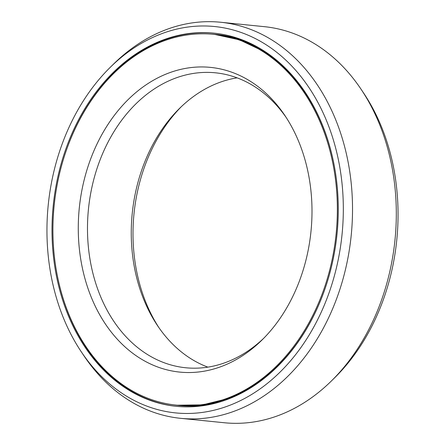 <?xml version="1.0" encoding="UTF-8"?>
<svg xmlns="http://www.w3.org/2000/svg" width="445" height="445" viewBox="0 0 445 445"><rect width="100%" height="100%" fill="white"/><g stroke="black" fill="none" stroke-linecap="round" stroke-linejoin="round"><path stroke-width="0.67" d="M181.226 106.772A153.113 116.434 95.8 0 0 133.578 248.861A153.113 116.434 -84.2 0 0 158.887 327.62M176.381 405.128A186.344 141.705 -84.2 0 1 53.617 248.444A186.344 141.705 95.8 0 1 213.895 34.337A186.344 141.705 95.8 0 1 336.659 191.022A186.344 141.705 -84.2 0 1 176.381 405.128L177.344 405.223A186.344 141.705 -84.2 0 0 322.603 295.502M78.848 243.326A153.113 116.434 95.8 0 1 149.859 82.375A153.113 116.434 95.8 0 1 284.811 115.405A153.113 116.434 95.8 0 1 311.422 196.139A153.113 116.434 -84.2 0 1 262.105 339.902A153.113 116.434 -84.2 0 1 78.848 243.326M263.774 338.228A148.224 112.718 -84.2 0 1 185.693 367.759A148.224 112.718 -84.2 0 1 88.038 243.126A148.224 112.718 95.8 0 1 215.53 72.813A148.224 112.718 95.8 0 1 286.113 117.38M237.129 77.864A148.224 112.718 95.8 0 0 179.563 108.38A148.224 112.718 95.8 0 0 131.815 247.554A148.224 112.718 -84.2 0 0 157.58 325.707A148.224 112.718 -84.2 0 0 207.871 367.136M110.221 67.351A194.154 147.645 95.8 0 0 47.682 249.651A194.154 147.645 -84.2 0 0 81.424 352.017A194.154 147.645 -84.2 0 0 252.549 393.903A194.154 147.645 -84.2 0 0 342.594 189.815A194.154 147.645 95.8 0 0 110.221 67.351L113.558 64.069A199.048 151.367 95.8 0 1 220.642 22.25A199.048 151.367 95.8 0 1 351.778 189.614A199.048 151.367 -84.2 0 1 180.575 418.322L224.358 422.75A199.048 151.367 -84.2 0 0 331.442 380.931A199.048 151.367 -84.2 0 0 395.56 194.042A199.048 151.367 95.8 0 0 360.967 89.095A199.048 151.367 95.8 0 0 264.425 26.678L220.642 22.25M52.705 248.627A187.54 142.611 95.8 0 1 214.012 33.147A187.54 142.611 95.8 0 1 337.566 190.833A187.54 142.611 -84.2 0 1 176.259 406.318A187.54 142.611 -84.2 0 1 52.705 248.627M360.967 89.095L363.576 92.983A194.154 147.645 95.8 0 1 397.318 195.349A194.154 147.645 -84.2 0 1 334.779 377.649L331.442 380.931M81.424 352.017L84.033 355.905A199.048 151.367 -84.2 0 0 180.575 418.322M213.895 34.337L214.857 34.432A186.344 141.705 95.8 0 1 335.196 171.025M68.63 144.058A187.54 142.611 95.8 0 1 214.496 33.197M56.042 268.535A187.54 142.611 -84.2 0 0 176.743 406.368M173.617 404.811A186.444 141.783 -84.2 0 0 222.483 401.156M211.119 34.093A186.444 141.783 95.8 0 1 258.267 47.459M274.02 369.928L251.737 386.905L227.69 398.67L202.631 404.844L177.344 405.223M214.857 34.432L239.555 39.872L262.867 50.941L284.071 67.284L302.5 88.371"/></g></svg>
